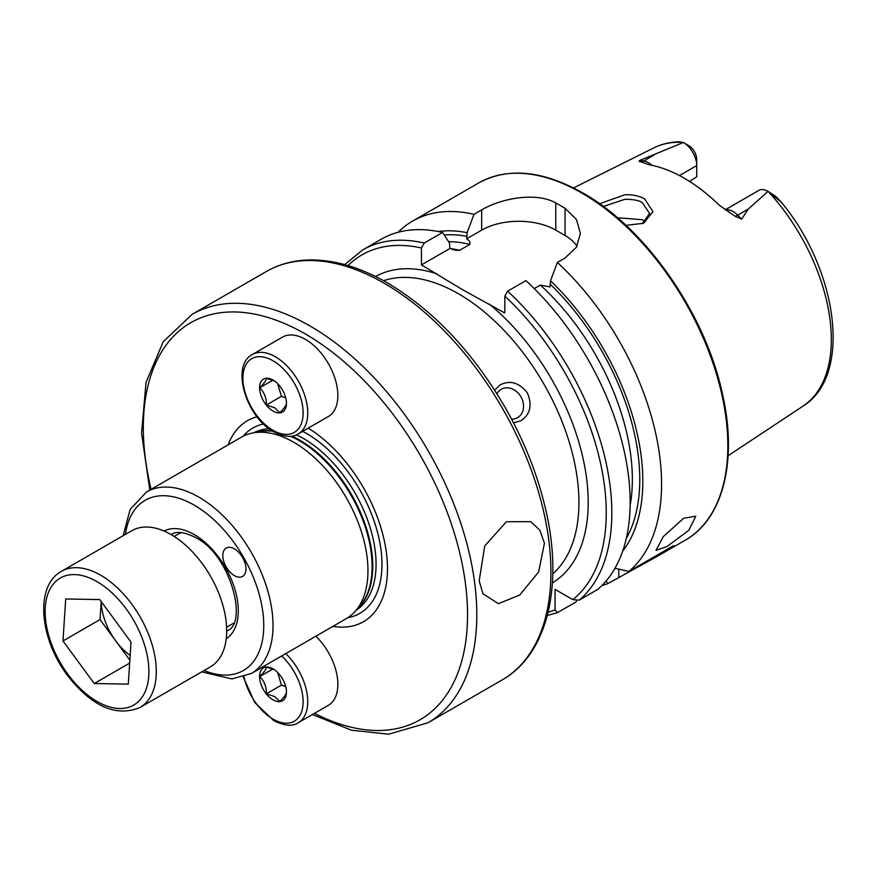 <?xml version="1.0" encoding="UTF-8"?>
<svg xmlns="http://www.w3.org/2000/svg" width="876" height="876" viewBox="0 0 876 876"><rect width="100%" height="100%" fill="white"/><g stroke="black" fill="none" stroke-linecap="round" stroke-linejoin="round"><path stroke-width="1.31" d="M277.615 672.429L281.459 685.12L285.718 686.642M315.875 636.206A45.848 26.477 60 0 1 328.358 705.333L298.256 722.711A45.848 26.477 60 0 0 285.773 653.595M286.441 692.029C286.572 693.825 284.339 696.989 279.762 701.534L274.867 696.639L266.392 693.814C266.512 686.773 264.289 681.035 259.701 676.59C264.245 672.1 266.479 668.925 266.392 667.074L274.867 669.899M273.016 699.847A18.998 10.972 60 0 1 259.581 676.59A18.998 10.972 60 0 1 273.016 668.837A18.998 10.972 60 0 1 286.441 692.095A18.998 10.972 60 0 1 273.016 699.847M272.94 668.946L259.701 676.59M281.459 685.12L266.392 693.814M277.615 383.622L281.459 396.313L285.718 397.835M305.439 339.384A45.848 26.477 60 0 1 335.388 379.79A45.848 26.477 60 0 1 328.358 416.527L298.256 433.916A45.848 26.477 60 0 0 305.286 397.167A45.848 26.477 60 0 0 275.327 356.762A45.848 26.477 60 0 0 252.408 354.495L282.51 337.107A45.848 26.477 60 0 1 305.439 339.384M286.441 403.223C286.572 405.019 284.339 408.183 279.762 412.738L274.867 407.844L266.392 405.019C266.512 397.978 264.289 392.229 259.701 387.783C264.245 383.294 266.479 380.118 266.392 378.279L274.867 381.104M273.016 411.052A18.998 10.972 60 0 1 259.581 387.783A18.998 10.972 60 0 1 273.016 380.031A18.998 10.972 60 0 1 286.441 403.288A18.998 10.972 60 0 1 273.016 411.052M272.94 380.14L259.701 387.783M281.459 396.313L266.392 405.019M101.32 601.713A46.318 26.74 -120 0 0 115.676 640.849L129.867 660.154M140.018 707.49L210.415 666.844A78.599 45.377 -120 0 0 202.312 563.673A78.599 45.377 -120 0 0 131.816 530.703L61.419 571.349A78.599 45.377 60 0 1 131.915 604.32A78.599 45.377 60 0 1 140.018 707.49C116.026 717.28 91.805 706.549 67.375 675.276C39.661 638.735 34.558 585.902 61.419 571.349M128.301 684.134L94.269 683.532L62.973 640.947L65.711 598.976L99.744 599.578L131.039 642.163L128.301 684.134M129.681 663.088L94.269 683.532M62.973 640.947L100.028 619.551L115.676 640.849A46.318 26.74 -120 0 0 130.174 655.467M100.028 619.551L101.2 601.56M642.228 223.774L649.587 213.448L642.393 202.717C639.633 200.549 633.852 199.399 625.026 199.257L603.334 206.451M599.578 203.736L624.862 194.757C632.483 194.461 639.064 195.83 644.627 198.863L652.97 211.642L643.521 223.26L625.957 225.362M544.434 543.273L538.62 571.973L519.742 595.012L498.4 603.695L482.983 593.764L479.172 580.952L484.713 545.978L506.394 521.746L530.692 521.625L539.846 530.188L544.434 543.273M683.63 518.274L695.785 516.216L688.832 530.287L666.811 546.69L656.014 550.325L663.285 536.638L683.63 518.274M234.396 548.869A16.37 9.45 -120 0 0 226.205 548.058A16.37 9.45 -120 0 0 223.698 561.177A16.37 9.45 -120 0 0 234.396 575.609A16.37 9.45 -120 0 0 242.586 576.419A16.37 9.45 -120 0 0 245.094 563.301A16.37 9.45 -120 0 0 234.396 548.869M228.132 444.844A116.037 66.992 60 0 1 257.018 416.779M293.854 442.336A104.802 60.51 60 0 1 359.313 525.578A104.802 60.51 60 0 1 355.24 611.295A104.802 60.51 60 0 1 346.261 618.664L251.302 673.491A104.802 60.51 60 0 0 267.377 589.504A104.802 60.51 60 0 0 198.907 497.152A104.802 60.51 60 0 0 146.511 491.962L241.458 437.146A104.802 60.51 60 0 1 252.332 433.062A104.802 60.51 60 0 1 293.854 442.336M511.595 419.166A16.37 13.37 60 0 0 517.541 417.677L517.541 417.677A16.37 13.37 60 0 0 520.935 396.806A16.37 13.37 60 0 0 501.16 389.305L501.16 389.305A16.37 13.37 60 0 0 496.9 393.718M494.633 390.149L500.24 384.816C510.292 379.899 519.359 382.648 527.44 393.028C532.411 405.238 530.254 414.468 520.979 420.721L513.544 422.9M725.142 209.846L758.704 190.464A18.867 10.895 60 0 1 768.055 191.351L748.235 209.09L741.676 219.088L735.084 216.219L719.316 205.236A152.15 87.841 60 0 0 684.309 178.255A152.15 87.841 60 0 0 649.291 164.797L640.739 161.742A9.165 6.789 98.9 0 0 643.849 160.954L639.907 160.33C638.692 161.184 638.965 161.655 640.739 161.742M728.92 212.244L728.361 211.904M645.294 221.803L642.393 219.723L617.471 217.752M398 232.304A206.331 119.125 60 0 1 412.508 221.157A206.331 119.125 60 0 1 473.993 214.324L467.127 232.677L466.678 238.809C469.306 240.495 470.368 242.356 469.854 244.404L459.571 250.339L455.356 250.273L449.881 248.499L449.432 242.893L442.566 232.469L424.236 243.057L421.455 248.007L421.455 264.913L462.221 289.507L504.828 313.039L504.828 296.143L507.609 291.182L525.939 280.605A206.331 119.125 60 0 1 597.542 589.548L579.211 600.137L572.827 599.655L555.077 589.417L555.077 609.904A202.4 116.858 60 0 1 548.124 612.204M534.283 288.609L540.35 285.105L550.04 286.934L550.5 280.802L557.355 262.461L565.042 258.026L576.43 247.229L580.383 233.421L576.441 219.504L565.042 208.302A206.331 119.125 -120 0 0 560.41 205.542A206.331 119.125 -120 0 0 555.778 202.958C536.276 191.789 501.302 198.239 481.669 209.89L473.993 214.324M557.355 262.461A206.331 119.125 60 0 1 628.957 571.404L614.974 568.272M601.922 585.518A206.331 119.125 60 0 0 607.615 583.734L656.584 556.742L673.688 545.584L628.957 571.404M679.415 175.561L696.716 165.575L696.716 176.821L689.532 181.42M768.175 191.428L776.016 196.531L780.604 201.633L768.197 191.439A149.205 86.144 60 0 1 803.007 406.135L728.109 455.728M683.466 142.514L683.411 142.481A149.205 86.144 60 0 0 653.89 147.858C661.654 144.014 670.118 142 679.283 141.803L683.466 142.514A18.867 10.895 -120 0 1 696.716 165.575L696.716 159.421A11.333 6.537 -120 0 0 690.178 146.544L683.422 142.492L639.907 160.33M773.694 195.436L776.016 196.531L780.56 201.338C837.763 269.129 852.786 375.574 803.007 406.135M550.5 280.802A189.523 109.423 60 0 1 622.672 551.135M607.615 583.734L606.192 580.876M438.142 231.527A189.523 109.423 60 0 1 467.127 232.677M576.572 600.673L576.189 601.867L557.465 612.642L555.077 609.904M424.236 243.057A206.331 119.125 60 0 0 362.763 249.879L381.093 239.29A206.331 119.125 60 0 1 442.566 232.469M577.021 246.222A52.407 30.255 0 0 0 565.042 235.491L555.778 230.147A52.407 30.255 0 0 0 481.669 230.147L466.678 238.809M449.881 248.499L421.455 264.913M308.232 428.145A116.037 66.992 60 0 1 386.513 553.523A116.037 66.992 60 0 1 332.935 626.362M281.612 655.993A42.574 24.583 60 0 1 302.8 706.56A42.574 24.583 60 0 1 273.016 719.108A42.574 24.583 60 0 1 243.977 676.776M273.016 360.781A42.574 24.583 60 0 1 303.118 412.925A42.574 24.583 60 0 1 273.016 430.302A42.574 24.583 60 0 1 242.904 378.158A42.574 24.583 60 0 1 273.016 360.781M67.89 674.312A73.365 42.355 -120 0 0 139.941 699.968A73.365 42.355 -120 0 0 126.133 608.798A73.365 42.355 -120 0 0 54.082 583.142A73.365 42.355 -120 0 0 67.89 674.312M171.017 534.535A55.681 32.149 60 0 1 171.072 534.513C172.933 533.462 179.022 529.093 195.633 537.59C230.793 554.683 248.521 624.38 226.742 630.939A55.681 32.149 60 0 1 226.698 630.972M151.088 489.323A229.26 132.364 60 0 1 305.439 334.03A229.26 132.364 60 0 1 467.477 609.554A229.26 132.364 60 0 1 314.484 713.338M149.807 490.056L141.551 433.116L146.029 382.462L163.21 341.75L192.162 314.331A235.808 136.141 60 0 1 310.071 326.014A235.808 136.141 60 0 1 464.116 533.812A235.808 136.141 60 0 1 427.97 722.766L502.079 679.973C547.401 654.492 563.662 586.099 545.693 509.58C537.667 474.748 524.078 440.584 504.926 407.088C472.449 351.583 433.291 310.181 387.444 282.904C358.886 266.468 331.675 258.869 305.823 260.095C291.325 260.917 278.141 264.738 266.271 271.549A235.808 136.141 60 0 1 384.17 283.233A235.808 136.141 60 0 1 538.225 491.02A235.808 136.141 60 0 1 502.079 679.973M243.079 436.259A106.992 61.769 60 0 1 263.468 423.973M302.691 431.342A106.992 61.769 60 0 1 306.337 433.346A106.992 61.769 60 0 1 378.815 537.546A106.992 61.769 60 0 1 347.838 617.7M253.657 432.788A102.514 59.185 60 0 1 269.085 428.758M296.384 434.846A102.514 59.185 60 0 1 303.578 438.591A102.514 59.185 60 0 1 370.187 527.735A102.514 59.185 60 0 1 356.127 610.287M291.697 436.139A102.514 59.185 60 0 1 300.271 440.508A102.514 59.185 60 0 1 365.161 524.352A102.514 59.185 60 0 1 358.12 608.043M252.332 433.062L258.88 431.726A102.645 59.261 60 0 1 272.786 431.266M290.569 436.27A102.645 59.261 60 0 1 299.548 440.814A102.645 59.261 60 0 1 363.66 522.337A102.645 59.261 60 0 1 359.664 606.291L355.24 611.295M256.591 432.186A102.514 59.185 60 0 1 272.064 430.817M125.498 534.349A98.254 56.721 60 0 1 194.275 505.178A98.254 56.721 60 0 1 263.577 619.726A98.254 56.721 60 0 1 204.097 670.49M164.042 531.031A62.229 35.927 60 0 1 194.275 534.59A62.229 35.927 60 0 1 234.691 588.639A62.229 35.927 60 0 1 226.249 638.768M725.361 209.999A18.867 10.895 60 0 1 733.168 211.587A18.867 10.895 60 0 1 737.734 215.157L741.676 219.088M735.084 216.219A9.165 3.165 134.9 0 0 737.734 215.157L748.235 209.09M383.589 280.725A170.305 98.331 60 0 1 458.509 293.788A170.305 98.331 60 0 1 566.969 435.022A170.305 98.331 60 0 1 552.789 573.791M581.949 193.114A206.331 119.125 60 0 1 716.732 374.928A206.331 119.125 60 0 1 685.109 540.273C723.456 518.899 737.931 459.758 722.153 392.579C704.939 313.301 645.535 228.067 582.923 193.016C542.781 170.448 508.069 167.064 478.778 182.898A206.331 119.125 60 0 1 581.949 193.114M375.563 276.531A176.853 102.109 60 0 1 436.927 273.838M550.5 284.514A185.208 106.927 60 0 1 626.307 538.433M507.609 291.182A206.331 119.125 60 0 1 579.211 600.137M504.828 296.143A202.4 116.858 60 0 1 572.827 599.655M444.22 234.965A185.208 106.927 60 0 1 467.127 236.378M448.632 241.656A179.963 103.905 60 0 1 469.854 244.404M540.35 285.105A179.963 103.905 60 0 1 630.118 505.561M449.859 248.456A179.963 103.905 60 0 1 459.571 250.339M347.991 265.559A202.4 116.858 60 0 1 421.455 248.007M489.355 304.114A176.853 102.109 60 0 1 582.912 457.765A176.853 102.109 60 0 1 552.406 582.836M565.042 208.302L565.042 235.491M555.778 202.958L555.778 230.147M481.669 209.89L481.669 230.147M618.784 577.284L618.784 569.137M652.051 165.345A18.867 10.895 -120 0 0 643.849 160.954L654.35 154.888M243.287 677.006L254.675 702.399L273.695 720.609C284.503 725.93 292.683 726.631 298.256 722.711M252.408 354.495C230.322 365.577 246.244 417.315 273.695 431.802C284.503 437.124 292.683 437.825 298.256 433.916M233.421 623.307L226.61 627.238M181.014 532.542L174.214 536.473M312.404 714.542L351.495 730.212L388.659 734.197L427.97 722.766M201.732 671.859L231.855 678.933L251.302 673.491M656.584 556.742L685.109 540.273M653.89 147.858L573.495 187.924M412.508 221.157L478.778 182.898M557.465 612.642L547.292 615.51M362.763 249.879L344.706 264.618M192.162 314.331L266.271 271.549M123.133 535.718L130.13 509.449L146.511 491.962"/></g></svg>
